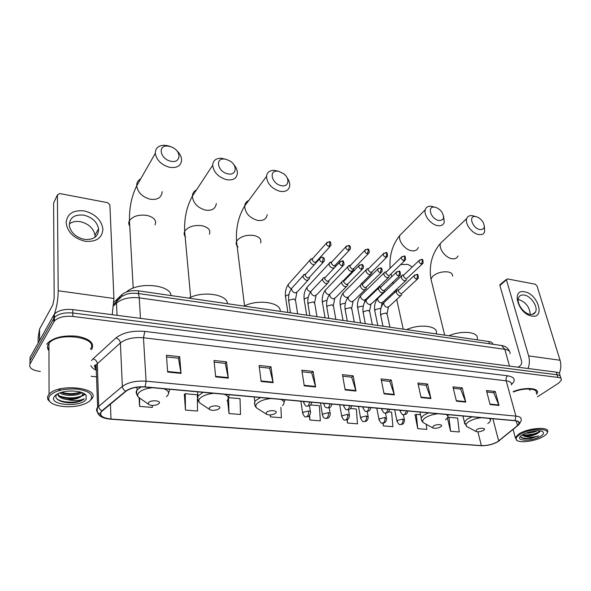 <?xml version="1.0" encoding="UTF-8"?>
<svg xmlns="http://www.w3.org/2000/svg" width="591" height="591" viewBox="0 0 591 591"><rect width="100%" height="100%" fill="white"/><g stroke="black" fill="none" stroke-linecap="round" stroke-linejoin="round"><path stroke-width="0.89" d="M113.937 302.304L121.835 294.673C125.831 291.4 131.379 290.122 138.471 290.846L488.838 341.517C491.387 341.923 492.724 342.839 492.864 344.25M560.128 375.906L559.81 374.871C560.039 373.438 558.872 372.529 556.308 372.153L72.737 309.595C64.382 308.871 58.258 310.371 54.379 314.087L30.038 357.525L29.978 363.797M560.608 377.472C560.844 376.046 559.677 375.145 557.106 374.768L72.796 313.008C64.419 312.299 58.287 313.799 54.394 317.507L30.008 360.783L54.394 317.507C58.287 313.799 64.419 312.299 72.796 313.008L557.106 374.768C559.677 375.145 560.844 376.046 560.608 377.472L560.933 378.521M536.65 394.33L537.345 392.889C539.155 387.799 524.572 386.92 513.284 391.574C524.572 386.92 539.155 387.799 537.345 392.889L536.65 394.33M91.797 349.185C94.56 343.068 89.736 338.769 77.34 336.279C63.828 335.031 53.899 337.306 47.576 343.112L46.763 344.265L47.576 343.112C53.899 337.306 63.828 335.031 77.34 336.279C89.736 338.769 94.56 343.068 91.797 349.185L91.413 349.724L91.797 349.185M497.541 441.758C492.621 444.447 487.228 445.732 481.355 445.599L111.005 419.019C102.398 418.007 99.185 415.576 101.349 411.728L126.031 391.212C130.611 387.984 136.935 386.588 144.994 387.039L514.85 420.733C518.085 421.095 519.482 422.085 519.038 423.695L517.509 425.601L497.541 441.758M497.762 441.78L517.768 425.594C520.634 422.934 519.725 421.272 515.042 420.607L145.127 386.869C136.861 386.411 130.382 387.836 125.684 391.153L101.881 410.819C98.18 415.133 101.187 417.918 110.894 419.167L481.177 445.71C487.191 445.843 492.724 444.535 497.762 441.78M184.355 394.352L185.434 410.073L197.534 411.041L197.372 398.969M415.052 414.882L417.734 428.652L426.828 429.384L426.296 424.308M537.389 396.871L558.606 383.153L561.406 380.079C561.649 378.661 560.482 377.767 557.911 377.398L72.856 316.436C64.463 315.734 58.317 317.234 54.416 320.935L29.978 364.056C28.745 367.883 32.209 370.372 40.365 371.503M91.177 376.297L96.688 376.814M261.133 381.476L259.08 365.46L270.959 366.775L273.116 382.68L261.133 381.476M215.678 376.888L214.008 360.488L226.545 361.869L228.318 378.166L215.678 376.888M167.667 372.049L166.433 355.243L179.671 356.698L181.031 373.401L167.667 372.049M384.076 393.865L381.084 378.92L391.294 380.043L394.352 394.906L384.076 393.865M421.11 397.603L417.874 382.975L427.603 384.047L430.905 398.593L421.11 397.603M456.415 401.163L452.95 386.846L462.236 387.873L465.752 402.102L456.415 401.163M490.094 404.554L486.437 390.54L495.302 391.515L499.018 405.456L490.094 404.554M304.239 385.82L301.831 370.18L313.119 371.421L315.609 386.965L304.239 385.82M345.166 389.942L342.448 374.657L353.174 375.839L355.967 391.035L345.166 389.942M227.55 400.07L228.998 413.56L240.5 414.476L240.012 398.607L228.399 397.691M139.099 397.839L139.572 406.401L152.315 407.421L152.323 405.433M346.939 419.758L347.515 423.038L357.474 423.836L356.329 409.002L350.448 408.477M382.872 423.082L383.426 425.912L392.934 426.672L391.611 412.156L388.457 411.875M447.424 417.933L450.556 431.275L459.259 431.977L457.626 418.059L448.961 417.283L447.461 417.874M270.176 414.912L270.434 416.869L281.39 417.748L280.895 407.369M309.226 415.702L309.898 420.024L320.329 420.858L319.384 405.699L310.519 404.909M353.174 375.839L351.63 377.176M342.721 376.201L351.719 377.191L355.967 391.035M313.119 371.421L311.627 372.803M302.075 371.761L311.716 372.81L315.609 386.965M495.302 391.515L493.588 392.697M486.807 391.959L493.692 392.712L499.018 405.456M462.236 387.873L460.552 389.085M453.304 388.294L460.655 389.1L465.752 402.102M427.603 384.047L425.956 385.302M418.199 384.46L426.059 385.317L430.905 398.593M391.294 380.043L389.691 381.343M381.387 380.434L389.787 381.35L394.352 394.906M179.671 356.698L178.416 358.235M166.559 356.942L178.482 358.242L181.031 373.401M226.545 361.869L225.201 363.354M214.178 362.15L225.274 363.362L228.318 378.166M270.959 366.775L269.54 368.2M259.286 367.077L269.622 368.208L273.116 382.68M309.898 420.024L309.618 415.281M347.515 423.038L347.264 419.61M383.426 425.912L383.175 423.053M417.734 428.652L416.293 414.365L420.519 414.742M416.293 414.365L414.793 414.993M450.556 431.275L448.961 417.283M270.434 416.869L270.353 414.904M228.998 413.56L228.577 397.588M197.35 397.255L197.313 394.788L185.286 393.717L184.156 394.493M185.434 410.073L185.286 393.717M139.572 406.401L139.646 398.26M47.479 347.486L48.964 348.926L47.479 347.486M524.572 291.843C537.81 293.661 545.626 318.778 531.863 316.052C518.218 314.257 510.75 288.622 524.572 291.843M530.061 314.397C532.602 314.767 534.39 314.006 535.431 312.137C538.431 307.143 531.073 295.958 524.247 295.042C521.609 294.628 519.762 295.419 518.713 297.413C515.84 302.422 523.264 313.585 530.061 314.397M518.558 299.497C525.783 302.082 529.676 307.061 530.23 314.419M559.293 373.268C561.051 368.932 561.302 364.588 560.061 360.244L537.005 285.926L535.269 284.219L507.425 278.915L499.912 285.542L521.535 360.902C521.956 362.97 521.484 364.603 520.117 365.792L518.093 367.21M528.088 368.503C529.588 364.241 529.772 360.037 528.642 355.9L506.517 280.141M499.912 285.542L500.4 284.315M519.748 434.621C515.958 437.089 515.116 439.069 517.236 440.561C521.092 443.265 536.148 440.93 543.218 436.535L544.208 435.899C556.116 428.342 531.686 426.894 519.748 434.621M547.576 431.991C550.118 426.31 528.406 427.699 519.009 433.89L515.293 437.562L516.962 440.421M537.175 430.773L536.887 430.92C533.599 432.457 529.891 433.233 525.768 433.247M534.471 430.994L528.48 432.294M520.819 436.099C520.612 437.635 522.119 438.537 525.325 438.81L530.984 438.478L538.66 435.892C533.725 437.333 529.159 437.51 524.956 436.431C529.41 436.557 533.621 435.552 537.603 433.432L535.49 434.311L525.857 435.722L522.466 434.88M524.956 436.431L522.023 435.161C512.781 441.056 531.324 442.127 540.529 436.313C543.617 434.37 544.296 432.804 542.553 431.607C539.509 429.568 527.763 431.46 522.518 434.843L522.045 435.146M537.603 433.432L540.196 430.898M536.288 393.089C538.017 388.25 523.981 387.504 513.394 391.988M538.66 435.892C531.56 438.596 525.695 439.069 521.055 437.31M540.174 431.149C535.269 434.134 529.403 435.353 522.57 434.813M528.694 388.464L530.097 390.37M530.984 438.478L523.774 438.611M539.694 431.977L535.993 433.691L523.744 435.39M476.117 216.675L475.57 216.572C468.116 215.183 472.253 228.178 479.774 229.544C484.347 229.744 485.41 227.24 482.965 222.031C481.133 219.217 478.85 217.429 476.117 216.675M484.332 226.161L484.686 231.812C483.689 234.191 481.599 235.085 478.415 234.494C471.795 233.327 464.659 223.59 466.713 218.589C467.592 216.306 469.476 215.331 472.349 215.656L475.001 216.409M476.501 429.723L475.91 431.437C478.023 432.147 480.542 431.785 483.468 430.344L483.534 430.3C487.28 428.01 479.885 427.382 476.501 429.723M477.188 339.012C479.582 332.068 462.118 329.911 449.02 335.754M435.249 207.293L434.592 207.175C426.776 205.808 430.743 219.002 438.655 220.45C443.856 220.561 444.905 217.739 441.809 211.992C439.963 209.524 437.776 207.966 435.249 207.293M443.612 216.291L444.262 222.371C443.243 225.141 440.923 226.205 437.296 225.555C430.566 224.336 423.459 214.984 425.254 209.746C426.133 207.109 428.187 205.949 431.43 206.274L434.54 207.16M433.24 426.155L432.745 427.877C434.813 428.674 437.362 428.372 440.376 426.975L440.701 426.768C444.358 424.39 436.513 423.725 433.24 426.155M436.217 333.708C439.202 326.106 420.275 323.321 406.638 329.623M278.908 171.412L277.408 171.198C268.403 170.26 271.867 183.904 281.161 185.618C288.696 187.569 290.462 178.681 283.665 173.739L278.908 171.412M287.019 177.647C289.036 180.425 289.945 183.129 289.73 185.751C288.881 190.346 285.579 192.193 279.831 191.292C271.565 188.544 267.117 183.579 266.497 176.399C267.051 172.299 269.688 170.282 274.409 170.348L278.996 171.434M266.438 412.392L266.238 414.062C268.188 415.214 270.87 415.192 274.29 413.995L275.657 413.153C278.878 410.442 269.178 409.615 266.438 412.392M280.2 311.339C281.301 302.444 257.89 298.839 244.098 306.116M225.954 159.26L223.93 159.009C214.673 158.425 218.094 172.025 227.757 173.806C236.326 176.015 237.996 165.776 230.002 161.003L225.954 159.26M233.504 164.268C236.134 167.201 237.434 170.186 237.405 173.222C236.718 178.504 233.061 180.661 226.434 179.679C218.219 177.078 213.639 172.262 212.694 165.221C213.026 160.693 215.759 158.344 220.908 158.189L226.493 159.4M209.48 407.694L209.347 409.304C211.275 410.59 214.031 410.671 217.621 409.548L219.335 408.507C222.371 405.677 211.992 404.798 209.48 407.694M227.395 303.7C227.631 294.392 202.632 290.536 188.906 298.137M169.484 146.302L166.692 146.021C157.302 145.962 160.811 159.371 170.769 161.195C180.44 163.67 182.05 152.131 172.838 147.573L169.484 146.302M175.955 149.848C179.479 152.914 181.363 156.238 181.6 159.829C181.142 165.857 177.093 168.346 169.469 167.283C161.313 164.83 156.593 160.183 155.315 153.342C155.337 148.437 158.093 145.741 163.574 145.246L167.63 145.645L170.747 146.657M148.467 402.656L148.4 404.178C150.313 405.611 153.165 405.81 156.97 404.776L159.038 403.527C161.853 400.572 150.712 399.627 148.467 402.656M171.087 295.559C170.363 284.448 137.555 281.567 126.422 291.991M403.173 275.007L401.843 275.34L401.282 277.415C401.85 279.196 402.996 280.319 404.732 280.799L406.844 279.698M404.155 274.667L403.321 275.45L403.313 276.374L405.81 278.819L407.332 278.029L422.225 264.066M385.812 271.875L384.409 272.244L383.847 274.305C384.401 276.1 385.561 277.238 387.334 277.726L389.543 276.551M386.743 271.528L385.879 272.37L385.871 273.241L388.398 275.716L389.994 274.867L404.643 260.72M368.045 268.676L366.56 269.082L366.006 271.121C366.546 272.939 367.72 274.091 369.538 274.579L371.835 273.323L371.865 272.274M368.932 268.321L368.03 269.223L368.03 270.043L370.587 272.547L372.249 271.638L386.64 257.299M349.865 265.403L348.298 265.854L347.744 267.863C348.276 269.695 349.466 270.863 351.32 271.365L353.721 270.013L353.728 268.971M350.699 265.041L349.769 266.77L352.354 269.304L354.09 268.329L368.208 253.79M331.388 262.064L329.593 262.544L329.054 264.532C329.564 266.378 330.775 267.56 332.667 268.07L334.343 267.826M332.031 261.68L331.078 263.416L333.693 265.98L335.503 264.938L349.333 250.2M334.994 267.132L335.171 265.618M312.27 258.622L310.445 259.168L309.913 261.111C310.415 262.98 311.634 264.177 313.57 264.702L314.294 264.746M312.912 258.245L311.937 259.988L314.582 262.581L316.473 261.458L329.992 246.513M316.222 262.618L316.178 262.234M398.275 289.893L396.871 290.218L396.258 292.39C398.098 295.862 399.989 296.623 401.924 294.673M399.213 289.575L398.327 290.403L398.312 291.348L400.846 293.83L402.412 293.003L417.394 279.181M380.574 286.886L379.09 287.248L378.476 289.398C380.375 292.959 382.311 293.705 384.283 291.636L384.335 290.587M381.468 286.561L380.538 287.455L380.53 288.342L383.094 290.861L384.726 289.959L399.45 275.96M362.453 283.813L360.879 284.212L360.274 286.34C362.231 289.989 364.211 290.72 366.221 288.526L366.257 287.492M363.295 283.473L362.335 284.434L362.327 285.268L364.92 287.817L366.627 286.849L381.077 272.665M343.91 280.659L342.241 281.109L341.635 283.215C343.659 286.953 345.691 287.662 347.737 285.342L347.752 284.315M344.693 280.319L343.689 281.346L343.689 282.121L346.319 284.699L348.099 283.658L362.261 269.282M324.91 277.438L323.144 277.933L322.553 280.008C324.636 283.843 326.72 284.53 328.803 282.07L328.803 281.057M325.634 277.083L325.028 277.401L324.607 278.9L327.266 281.501L329.128 280.393L342.979 265.817M305.451 274.128L303.582 274.689L303.006 276.721C305.163 280.659 307.298 281.323 309.411 278.716L309.411 277.8M306.116 273.773L305.466 274.128L305.052 275.598L307.748 278.235L309.691 277.039L323.218 262.271M84.306 210.928C95.254 213.861 101.46 219.933 102.923 229.153C102.154 238.077 96.215 242.118 85.097 241.276C73.801 238.372 67.47 232.174 66.111 222.681C67.226 213.728 73.291 209.812 84.306 210.928M84.373 239.37C93.821 240.049 98.557 236.511 98.571 228.761C96.998 221.751 92.056 217.207 83.752 215.117C74.038 214.282 69.243 217.939 69.383 226.094C71.186 233.009 76.187 237.434 84.373 239.37M69.25 223.967C72.191 221.728 75.884 220.968 80.332 221.684C88.569 223.723 93.467 228.229 95.011 235.203L95.055 237.264M112.224 314.7L113.93 298.485L109.889 204.804L107.621 202.676L59.713 193.545L57.401 194.949L53.618 202.972L54.165 298.189L52.858 304.793L39.575 329.076L39.538 340.49M53.766 315.69L54.379 314.168M54.431 314.028C56.847 306.877 58.103 299.127 58.199 290.765L57.401 194.949M38.134 342.994L38.164 337.409L39.575 329.076M49.289 396.251L48.558 398.622L49.326 400.927C52.784 406.623 70.92 408.603 82.341 404.746C86.485 403.409 89.337 401.703 90.874 399.642C93.415 394.263 88.576 390.725 76.365 389.011C63.156 388.516 54.136 390.924 49.289 396.251M89.847 400.801L91.797 398.851C101.312 387.822 58.42 382.835 49.075 394.278L48.299 395.283C47.273 396.967 47.287 398.6 48.344 400.188L50.678 402.375M90.423 349.03C99.62 337.35 58.007 331.248 48.95 343.356L48.203 344.427C47.014 346.585 47.265 348.668 48.972 350.67M58.487 390.658L60.821 388.715M73.38 391.02L68.874 391.087M81.839 392.542C78.655 396.007 65.01 396.561 59.883 392.889M80.827 392.202C74.887 394.958 68.312 395.054 61.087 392.483M56.588 394.692C52.665 399.915 65.601 404.399 76.217 402.345C79.911 401.533 82.592 400.336 84.254 398.748C79.903 400.838 74.104 401.097 66.849 399.523C73.875 399.826 78.921 398.578 81.986 395.771L81.979 395.726C78.197 400.129 59.381 399.531 57.829 393.776M66.849 399.523C61.102 398.63 58.036 396.738 57.667 393.857M86.131 399.257L86.168 395.364C83.582 391.279 70.388 389.609 61.501 392.358C57.844 393.466 55.414 394.891 54.224 396.657C48.07 405.315 80.982 407.797 86.131 399.257M82.245 395.431L82.718 393.008M84.254 398.748C79.711 403.232 61.737 403.49 56.603 398.511M84.624 393.931L82.393 395.571M81.89 395.815C74.872 398.519 67.47 398.578 59.676 396M80.383 392.077C74.503 393.998 68.224 394.086 61.538 392.35M76.217 402.345L62.557 401.843M84.483 394.64L82.747 395.926M79.445 397.27C74.51 398.674 69.177 398.822 63.436 397.706M79.194 393C74.385 394.352 69.184 394.493 63.592 393.421M489.444 343.763L488.838 341.517M138.626 293.55L138.471 290.846M121.916 296.305L121.835 294.673M556.308 372.153L557.911 377.398M53.766 314.966L53.803 321.807M72.737 309.595L72.856 316.436M510.011 353.647C510.432 351.401 508.696 349.953 504.817 349.318L509.501 366.095M500.836 345.388L501.589 345.499L504.817 349.318L139.254 297.864C129.525 296.904 121.931 298.647 116.479 303.087L117.025 315.321M113.827 304.299L116.553 301.669L116.479 303.087L113.708 305.746M137.201 293.35L137.666 293.417C138.545 293.845 139.077 295.33 139.254 297.864L140.459 318.357M509.501 351.342C508.038 348.018 505.401 346.067 501.589 345.499L137.666 293.417C132.687 293.04 128.868 293.35 126.215 294.355L121.79 296.387L116.553 301.669C117.003 299.305 118.37 297.798 120.653 297.155M481.355 445.599L477.912 431.829M96.348 370.284C93.518 368.983 91.694 367.403 90.874 365.541M101.881 410.819C99.931 409.822 98.867 408.292 98.682 406.231L97.345 363.701L96.104 365.09C94.878 366.967 95.003 368.762 96.496 370.461M500.097 440.007L498.922 440.96M96.392 367.181L94.53 366.213M145.127 386.869L146.08 381.173L515.877 416.108L515.042 420.607M125.684 391.153C123.696 390.097 122.588 388.516 122.367 386.411C128.084 382.333 135.989 380.589 146.08 381.173L143.473 337.764C133.632 336.988 125.935 338.724 120.379 342.965L97.345 363.701C97.013 361.197 95.587 359.579 93.046 358.84L115.954 337.934C122.884 332.578 132.517 330.399 144.839 331.411L507.639 375.795C514.665 377.065 516.069 379.858 511.843 384.172M511.437 384.889C511.909 382.739 510.166 381.38 506.192 380.818L515.877 416.108C519.903 416.574 521.639 417.815 521.107 419.832C521.484 420.319 520.819 421.819 519.112 424.323L517.768 425.594M100.13 414.21C96.459 412.245 95.624 409.932 97.626 407.273L122.367 386.411L120.379 342.965C120.01 340.409 118.532 338.732 115.954 337.934M110.894 419.167L110.561 419.182C100.13 418.229 95.816 414.254 97.626 407.273L96.089 364.854C93.88 364.95 93.999 366.361 96.451 369.087M110.783 419.196L481.177 445.71M91.509 360.599L93.046 358.84M29.978 364.056L30.008 360.783M507.639 375.795C506.258 376.999 505.778 378.676 506.192 380.818L143.473 337.764L144.839 331.411M111.005 419.019L110.436 404.089M498.671 440.96L492.872 418.731M517.509 425.601L516.238 420.932M345.07 389.432L355.848 390.525M383.973 393.37L394.219 394.404M421.006 397.115L430.765 398.105M456.296 400.683L465.605 401.621M489.976 404.089L498.856 404.99M304.158 385.295L315.498 386.448M261.067 380.936L273.02 382.148M215.626 376.341L228.237 377.619M167.63 371.488L180.957 372.84M528.642 355.9L560.061 360.244M443.568 240.404L440.554 243.233C438.411 248.213 445.245 257.669 451.753 258.688C454.885 259.205 456.969 258.274 458.018 255.91M431.556 281.493L430.957 279.048L432.9 276.093C437.303 272.695 442.393 271.313 448.163 271.963C451.361 272.658 452.817 274.061 452.529 276.182M481.436 417.689C476.22 418.295 471.891 419.684 468.456 421.841C465.73 423.784 465.22 425.38 466.934 426.628L467.511 426.931M472.024 416.832L466.979 419.307L464.393 422.048L464.696 423.983M487.789 423.533C490.877 421.376 491.269 419.662 488.964 418.376M403.143 232.064L399.841 235.395C397.957 240.596 404.761 249.668 411.373 250.724C414.934 251.293 417.246 250.2 418.31 247.444M400.624 264.598L407.783 264.384L412.296 266.955M438.101 413.744C432.686 414.365 428.305 415.798 424.951 418.036C422.432 419.95 422.011 421.56 423.688 422.861L424.456 423.282M428.482 412.865L423.474 415.429L421.213 417.903L421.494 420.135M447.875 416.411L448.259 414.668M445.451 419.824C448.436 417.593 448.65 415.813 446.087 414.468M248.737 200.489C246.314 201.524 244.962 203.363 244.667 206.015C245.154 213.063 249.417 217.85 257.447 220.369C263.054 221.13 266.312 219.239 267.228 214.703M238.114 246.949C236.223 245.383 235.706 243.573 236.54 241.52L237.279 240.286C241.165 236.237 246.72 234.642 253.931 235.499C259.471 236.828 261.695 239.303 260.609 242.916M270.885 398.504C264.716 399.184 260.158 400.809 257.225 403.365C255.519 405.086 255.364 406.645 256.76 408.041L258.526 409.164M260.505 397.558L255.74 400.484L254.787 401.629L254.824 405.116M284.419 401.525L284.928 399.782M282.52 405.581C285.039 403.032 284.448 400.971 280.755 399.405M196.478 189.947C193.855 191.196 192.481 193.294 192.348 196.242C193.161 203.134 197.557 207.759 205.52 210.13C211.962 210.95 215.56 208.756 216.321 203.548M185.618 236.917C184.03 235.225 183.705 233.386 184.651 231.399L185.049 230.726C188.758 226.493 194.424 224.839 202.048 225.755C208.357 227.313 210.824 230.113 209.443 234.154M213.735 393.296C207.293 393.998 202.698 395.682 199.943 398.356C198.517 399.974 198.428 401.481 199.684 402.863L201.856 404.31M203.112 392.328L197.963 396L197.867 399.908M228.599 397.093L229.234 394.714M226.996 400.72C229.308 398.061 228.414 395.911 224.299 394.263M140.739 178.8C137.962 180.307 136.617 182.663 136.698 185.869C137.851 192.555 142.365 197.01 150.254 199.233C157.657 200.105 161.624 197.571 162.156 191.639M129.754 226.028C128.528 224.277 128.432 222.475 129.451 220.613L129.488 220.554C132.975 216.129 138.759 214.407 146.834 215.39C154.037 217.222 156.778 220.377 155.056 224.861M152.493 387.718C145.77 388.435 141.131 390.193 138.589 392.993C137.437 394.485 137.415 395.911 138.508 397.248L141.131 399.088M166.411 396.62L167.578 395.527C169.669 392.749 168.413 390.488 163.825 388.752M141.234 386.906L137.09 389.949C135.96 391.456 135.864 392.897 136.816 394.271M168.9 392.38L169.624 389.277M394.677 409.785L396.967 420.991C398.408 423.991 399.516 425.165 400.292 424.53L401.496 424.235C402.752 423.06 403.217 421.331 402.892 419.049L397.544 420.364L397.086 421.693M400.742 424.552C401.858 423.88 403.55 425.454 404.532 420.253L402.892 419.049M419.713 259.877L418.975 260.638L421.619 259.501L422.439 260.616L421.523 264.066L423.06 263.283C423.119 260.114 422.639 258.858 421.619 259.501L421.361 259.456M380.803 308.901L379.806 308.472L375.152 309.647L374.857 311.102M378.912 297.376L377.752 298.47C377.568 300.664 378.668 302.164 381.055 302.984L383.153 301.868L405.692 280.777M403.321 275.45L418.975 260.638C418.886 262.264 419.736 263.401 421.523 264.066M376.792 408.152L378.986 419.44C380.375 422.491 381.49 423.703 382.333 423.06L383.515 422.757C384.756 421.568 385.221 419.817 384.911 417.512L379.518 418.842L379.097 420.179M382.776 423.082C383.847 422.417 385.554 424.043 386.625 418.783L384.911 417.512M402.087 256.501L401.319 257.314L404.015 256.11L404.82 257.233L403.904 260.727L405.507 259.885C405.507 256.716 405.012 255.46 404.015 256.11L403.764 256.066M363.31 305.983L358.057 307.002L357.791 308.465M361.847 294.606L360.65 295.781C360.495 297.967 361.611 299.467 363.99 300.265L366.184 299.068L388.346 277.704M385.879 272.37L401.319 257.314C401.252 258.939 402.116 260.077 403.904 260.727M358.486 406.49L360.569 417.844C361.921 420.947 363.044 422.188 363.953 421.56L365.112 421.25C366.331 420.038 366.797 418.273 366.509 415.938L361.064 417.283L360.68 418.627M364.381 421.575C365.467 420.925 367.188 422.499 368.289 417.276L366.509 415.938M384.039 253.044L383.241 253.916L385.989 252.638L386.78 253.768L385.864 257.307L387.533 256.405C387.482 253.251 386.972 251.995 385.989 252.638L385.746 252.593M345.38 303.117L340.579 304.299L340.35 305.769M344.405 291.777L343.164 293.033C343.046 295.219 344.169 296.704 346.548 297.48L348.217 297.14M368.03 269.223L383.241 253.916C383.204 255.541 384.076 256.671 385.864 257.307M339.736 404.776L341.709 416.212C343.039 419.388 344.176 420.659 345.122 420.016L346.26 419.706C347.464 418.48 347.929 416.685 347.648 414.321L342.167 415.687L341.82 417.032M345.536 420.038C346.614 419.388 348.35 420.969 349.51 415.732L347.648 414.321M365.563 249.498L364.736 250.436L367.543 249.077L368.304 250.215L367.388 253.798L369.139 252.837C369.316 250.008 368.784 248.759 367.543 249.077L367.299 249.04M326.564 288.881L325.286 290.225C325.198 292.405 326.343 293.882 328.714 294.636L329.527 294.65M327.022 300.258L322.716 301.536L322.509 303.013M349.769 266.009L364.736 250.436C364.721 252.061 365.607 253.184 367.388 253.798M320.529 403.032L322.39 414.535C323.373 418.908 324.865 417.852 325.833 418.443L326.949 418.118C328.131 416.877 328.589 415.059 328.337 412.673L322.804 414.055L322.494 415.399M326.239 418.458C327.274 417.852 329.098 419.344 330.273 414.158C330.605 413.36 329.955 412.865 328.337 412.673M346.629 245.878L345.779 246.875L348.638 245.435L349.377 246.58L348.468 250.215L350.293 249.173C350.714 246.824 350.16 245.583 348.638 245.435L348.402 245.398M308.214 297.391L304.439 298.714L304.262 300.191M308.317 285.926L306.995 287.359C306.943 289.531 308.103 290.994 310.467 291.725M331.071 262.714L345.779 246.875C345.787 248.493 346.681 249.609 348.468 250.215M300.849 401.237L302.592 412.813C303.826 416.123 304.986 417.46 306.072 416.825L307.157 416.492C308.317 415.237 308.775 413.397 308.546 410.981L302.961 412.385L302.688 413.73M306.463 416.84C307.475 416.241 309.322 417.756 310.563 412.54C310.925 411.705 310.245 411.181 308.546 410.981M327.229 242.162L326.358 243.226L329.276 241.704L329.985 242.857L329.084 246.536L330.982 245.42C330.761 242.303 330.192 241.069 329.276 241.704L329.047 241.667M288.947 294.503L285.741 295.825L285.593 297.303M289.642 282.904L288.282 284.426C288.223 286.399 289.265 287.817 291.422 288.667M311.93 259.346L326.358 243.226C326.395 244.844 327.303 245.945 329.084 246.536M414.912 274.881L414.121 275.687L416.788 274.52L417.645 275.687L416.714 279.181L418.28 278.361C418.362 275.184 417.859 273.906 416.788 274.52L416.515 274.475M400.853 410.346L400.218 411.033C401.636 414.069 402.759 415.281 403.587 414.653L404.857 414.343L406.401 410.856M389.949 327.215L387.238 314.419L385.93 313.045L381.121 314.249L380.818 315.764M385.051 301.565L383.818 302.718L383.781 304.01C384.372 305.902 385.583 307.032 387.4 307.401L389.38 306.219L400.691 295.81M398.327 290.403L414.121 275.687C414.032 277.356 414.897 278.524 416.714 279.181M400.063 410.272L400.343 411.794M396.93 271.624L396.11 272.488L398.829 271.247L399.664 272.421L398.74 275.967L400.38 275.081C400.373 271.867 399.856 270.597 398.829 271.247L398.563 271.21M382.429 408.669L381.838 409.319C383.234 412.429 384.364 413.663 385.236 413.035L386.484 412.71L388.021 409.179M372.33 324.666L369.744 311.804L368.378 310.356L363.524 311.575L363.258 313.097M367.499 298.75L366.213 299.992L366.184 301.211C366.767 303.117 367.986 304.262 369.848 304.646L371.916 303.375L382.998 292.863M380.538 287.455L396.11 272.488C396.044 274.165 396.916 275.325 398.74 275.967M381.697 408.603L381.963 410.117M378.513 268.292L377.664 269.215L380.441 267.9L381.254 269.082L380.331 272.673L382.045 271.712C382.288 268.875 381.756 267.605 380.441 267.9L380.183 267.856M363.554 406.948L363.007 407.561C364.337 410.715 365.474 411.986 366.435 411.373L367.661 411.041L369.183 407.465M354.305 322.058L351.844 309.123L350.419 307.601L345.528 308.834L345.292 310.364M349.532 295.869L348.195 297.199L348.18 298.344C348.749 300.272 349.983 301.432 351.889 301.816L354.053 300.457L364.883 289.841M362.335 284.434L377.664 269.215C377.619 270.892 378.513 272.045 380.331 272.673M362.889 406.889L363.133 408.403M359.653 264.879L358.774 265.869L361.603 264.465L362.394 265.662L361.47 269.289L363.258 268.27C363.738 265.913 363.192 264.642 361.603 264.465L361.352 264.428M344.213 405.19L343.718 405.751C345.018 408.987 346.171 410.294 347.176 409.666L348.38 409.334L349.887 405.707M335.858 319.391L333.523 306.389L332.046 304.779L327.104 306.035L326.904 307.564M331.152 292.929L329.763 294.348L329.756 295.411C330.31 297.362 331.558 298.536 333.509 298.928L335.769 297.465L346.348 286.746M343.689 281.346L358.774 265.869C358.752 267.538 359.653 268.683 361.47 269.289M343.607 405.13L343.829 406.645M340.32 261.377L339.411 262.441L342.3 260.949L343.068 262.153L342.145 265.832L344.014 264.731C343.836 261.569 343.268 260.306 342.3 260.949L342.056 260.912M324.393 403.38L323.934 403.904C324.865 408.322 326.417 407.325 327.429 407.923L328.603 407.576L330.096 403.904M316.975 316.658L314.781 303.589L313.23 301.89L308.251 303.161L308.081 304.705M312.329 289.915L310.896 291.437L310.896 292.412C311.435 294.377 312.698 295.566 314.693 295.973L317.064 294.399L327.37 283.577M324.599 278.184L339.411 262.441C339.419 264.111 340.327 265.241 342.145 265.832M323.838 403.328L324.045 404.842M320.499 257.794L319.561 258.932C320.898 257.417 321.881 256.893 322.516 257.351L323.255 258.555L322.331 262.286L324.289 261.104C324.651 258.747 324.06 257.491 322.516 257.351L322.28 257.314M304.062 401.525L303.656 401.998C304.86 405.374 306.035 406.748 307.18 406.128L308.332 405.781L309.81 402.05M297.642 313.865L295.589 300.723L293.971 298.935L288.947 300.228L288.807 301.765M293.055 286.827L291.577 288.46L291.577 289.339C292.109 291.326 293.387 292.53 295.426 292.937L297.901 291.26L307.933 280.326M305.045 274.948L319.561 258.932C319.605 260.587 320.529 261.71 322.331 262.286M303.575 401.481L303.759 402.988M58.199 290.765L113.93 298.485M39.464 340.615L39.501 329.276M54.379 314.087L54.416 320.935M483.091 445.754L481.008 445.732M519.038 423.695L518.551 421.915M535.431 312.137L532.432 314.382M499.927 284.699L506.531 279.299M517.236 440.561L516.386 440.118M513.091 429.413L515.293 437.562M535.993 433.691L535.49 434.311M524.394 435.441L525.857 435.722M475.57 216.572L472.349 215.656M444.661 335.127L430.957 279.048C428.8 265.315 432.006 253.376 440.554 243.233L466.713 218.589M475.91 431.437L466.934 426.628L464.393 422.048L462.923 416.005M490.456 420.053L490.781 418.539M434.592 207.175L431.43 206.274M390.09 268.262C389.225 255.511 392.483 244.556 399.841 235.395L425.254 209.746M403.225 329.135L396.709 299.474M395.098 292.183L394.832 290.949M393.251 283.776L392.904 282.188M391.7 276.728L391.065 273.832M432.745 427.877L423.688 422.861C421.944 421.701 421.117 420.046 421.213 417.903L419.935 412.09M277.408 171.198L274.409 170.348M244.541 305.909L236.54 241.52C235.735 228.156 238.446 216.321 244.667 206.015L266.497 176.399M266.238 414.062L256.76 408.041C254.876 406.394 254.219 404.259 254.787 401.629L254.219 396.989M223.93 159.009L220.908 158.189M190.664 297.31L184.651 231.399C184.156 218.182 186.719 206.466 192.348 196.242L212.694 165.221M209.347 409.304L199.684 402.863C197.793 401.038 197.217 398.755 197.963 396L197.586 391.826M166.692 146.021L163.574 145.246M133.204 288.127L129.451 220.613C129.252 207.559 131.667 195.983 136.698 185.869L155.315 153.342M148.4 404.178L138.508 397.248C136.624 395.246 136.152 392.816 137.09 389.949L136.942 387.238M380.885 308.532L382.222 302.873M377.797 325.456L374.694 310.305C374.103 305.673 375.122 301.728 377.752 298.47L401.296 276.145M403.358 414.623L404.377 419.529M403.712 274.867L401.843 275.34M363.997 303.722L365.231 300.139M360.613 322.967L357.629 307.623C357.075 302.991 358.087 299.046 360.65 295.781L383.855 273.101M385.487 413.065L386.47 418.014M386.278 271.757L384.409 272.244M347.39 298.27L347.863 297.347M343.046 320.425L340.187 304.882C339.677 300.25 340.667 296.298 343.164 293.033L366.006 269.991M367.174 411.38L368.134 416.463M360.902 284.197L370.594 274.556M368.429 268.573L366.56 269.082M325.072 317.832L322.346 302.075C321.881 297.45 322.856 293.498 325.286 290.225L347.744 266.807M348.424 409.6L349.355 414.875M343.364 280.659L352.435 271.335M350.168 265.315L348.298 265.854M306.692 315.173L304.106 299.209C303.678 294.584 304.638 290.632 306.995 287.359L329.047 263.556M329.202 407.701L330.125 413.257M331.47 261.99L329.593 262.544M287.876 312.447L285.438 296.268C285.054 291.651 286 287.699 288.282 284.426L309.898 260.232M309.499 405.67L310.415 411.595M312.314 258.577L310.445 259.168M404.059 414.683C405.278 414.077 406.608 415.37 407.953 410.996M387.075 313.607L388.39 307.283M382.983 326.202L380.641 314.922C380.02 310.135 381.077 306.064 383.818 302.718L396.273 291.09M398.755 289.782L396.871 290.218M385.701 413.057C386.802 412.459 388.221 413.855 389.646 409.327M369.582 310.94L370.904 304.505M365.334 323.654L363.081 312.211C362.497 307.416 363.539 303.346 366.213 299.992L378.484 288.172M380.966 286.79L379.09 287.248M366.885 411.395C368.016 410.811 369.523 412.104 370.889 407.62M351.689 308.221L353.012 301.669M347.279 321.039L345.114 309.425C344.575 304.638 345.602 300.56 348.195 297.199L360.281 285.187M362.763 283.732L360.879 284.212M347.611 409.689C348.727 409.112 350.286 410.413 351.675 405.869M333.376 305.436L334.713 298.758M328.795 318.372L326.727 306.574C326.232 301.794 327.251 297.716 329.763 294.348L341.642 282.143M344.125 280.607L342.241 281.109M327.857 407.945C328.988 407.339 330.495 408.743 331.979 404.074M314.634 302.585L315.986 295.781M309.869 315.631L307.911 303.663C307.46 298.876 308.458 294.806 310.896 291.437L322.553 279.026M325.028 277.401L323.144 277.933M307.593 406.15C308.642 405.574 310.29 406.97 311.789 402.235M295.448 299.674L296.808 292.722M290.491 312.831L288.644 300.671C288.238 295.892 289.221 291.821 291.577 288.46L302.998 275.834M305.466 274.128L303.582 274.689M98.571 228.761L95.011 235.203M49.326 400.927L48.344 400.188M82.999 393.022L86.168 395.364M48.95 343.356L49.075 394.278"/></g></svg>
